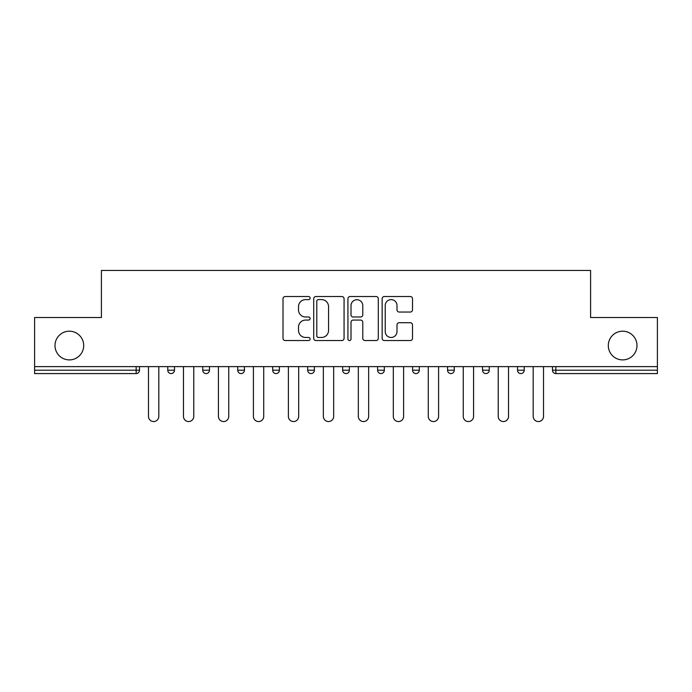 <?xml version="1.0" encoding="UTF-8"?>
<svg xmlns="http://www.w3.org/2000/svg" width="692" height="692" viewBox="0 0 692 692"><rect width="100%" height="100%" fill="white"/><g stroke="black" fill="none" stroke-linecap="round" stroke-linejoin="round"><path stroke-width="1.04" d="M608.303 345.55A14.35 14.35 0 0 0 622.653 359.901A14.35 14.35 0 0 0 636.995 345.55A14.35 14.35 0 0 0 622.653 331.2A14.35 14.35 0 0 0 608.303 345.55M55.005 345.55A14.35 14.35 0 0 0 69.347 359.901A14.35 14.35 0 0 0 83.697 345.55A14.35 14.35 0 0 0 69.347 331.2A14.35 14.35 0 0 0 55.005 345.55M310.128 298.07A1.54 1.54 0 0 0 308.589 296.531L285.208 296.531A2.197 2.197 0 0 0 283.011 298.728L283.011 338.345A2.197 2.197 0 0 0 285.208 340.542L308.589 340.542A1.54 1.54 0 0 0 310.128 339.002A1.54 1.54 0 0 0 308.589 337.462L305.561 337.462A7.041 7.041 0 0 1 298.52 330.421L298.52 327.117A7.041 7.041 0 0 1 305.561 320.076L308.589 320.076A1.54 1.54 0 0 0 310.128 318.536A1.54 1.54 0 0 0 308.589 316.997L305.561 316.997A7.041 7.041 0 0 1 298.52 309.955L298.52 306.651A7.041 7.041 0 0 1 305.561 299.61L308.589 299.61A1.54 1.54 0 0 0 310.128 298.07M410.313 312.049A2.197 2.197 0 0 0 412.51 309.843L412.51 298.728A2.197 2.197 0 0 0 410.313 296.531L384.345 296.531A2.197 2.197 0 0 0 382.148 298.728L382.148 338.345A2.197 2.197 0 0 0 384.345 340.542L410.313 340.542A2.197 2.197 0 0 0 412.51 338.345L412.51 324.92A2.197 2.197 0 0 0 410.313 322.714L399.197 322.714A2.197 2.197 0 0 0 397 324.92L397 331.572A5.891 5.891 0 0 1 391.11 337.462A5.891 5.891 0 0 1 385.228 331.572L385.228 305.501A5.891 5.891 0 0 1 391.11 299.61A5.891 5.891 0 0 1 397 305.501L397 309.843A2.197 2.197 0 0 0 399.197 312.049L410.313 312.049M34.6 366.622L34.6 317.524L101.413 317.524L101.413 270.451L590.587 270.451L590.587 317.524L657.4 317.524L657.4 366.622L34.6 366.622L34.6 370.211L136.16 370.211L136.16 366.622M344.071 298.728A2.197 2.197 0 0 0 341.874 296.531L315.907 296.531A2.197 2.197 0 0 0 313.71 298.728L313.71 338.345A2.197 2.197 0 0 0 315.907 340.542L341.874 340.542A2.197 2.197 0 0 0 344.071 338.345L344.071 298.728M350.126 296.531L376.093 296.531A2.197 2.197 0 0 1 378.29 298.728L378.29 338.345A2.197 2.197 0 0 1 376.093 340.542L364.978 340.542A2.197 2.197 0 0 1 362.781 338.345L362.781 322.282A2.197 2.197 0 0 0 360.575 320.076L353.205 320.076A2.197 2.197 0 0 0 351.008 322.282L351.008 339.002A1.54 1.54 0 0 1 349.469 340.542A1.54 1.54 0 0 1 347.929 339.002L347.929 298.728A2.197 2.197 0 0 1 350.126 296.531M136.16 373.576A3.365 3.365 0 0 0 139.525 370.211L136.16 370.211L136.16 373.576A3.365 3.365 0 0 0 139.525 370.211L139.525 366.622L139.525 370.211A3.365 3.365 0 0 1 136.16 373.576L34.6 373.576L34.6 370.211M657.4 366.622L657.4 373.576L555.84 373.576A3.365 3.365 0 0 1 552.476 370.211L552.476 366.622L552.476 370.211L657.4 370.211M167.767 366.622L167.767 370.211L167.767 366.622M171.132 373.576A3.365 3.365 0 0 1 167.767 370.211A3.365 3.365 0 0 0 171.132 373.576A3.365 3.365 0 0 0 174.496 370.211L174.496 366.622L174.496 370.211A3.365 3.365 0 0 1 171.132 373.576A3.365 3.365 0 0 1 167.767 370.211L174.496 370.211A3.365 3.365 0 0 1 171.132 373.576M202.739 366.622L202.739 370.211L202.739 366.622M209.468 366.622L209.468 370.211L209.468 366.622M237.719 366.622L237.719 370.211L237.719 366.622M244.44 366.622L244.44 370.211L244.44 366.622M272.691 366.622L272.691 370.211L272.691 366.622M279.412 366.622L279.412 370.211A3.365 3.365 0 0 1 276.056 373.576A3.365 3.365 0 0 1 272.691 370.211A3.365 3.365 0 0 0 276.056 373.576A3.365 3.365 0 0 0 279.412 370.211A3.365 3.365 0 0 1 276.056 373.576A3.365 3.365 0 0 1 272.691 370.211L279.412 370.211M307.663 366.622L307.663 370.211L307.663 366.622M314.393 366.622L314.393 370.211L314.393 366.622M342.635 366.622L342.635 370.211L342.635 366.622M349.365 366.622L349.365 370.211A3.365 3.365 0 0 1 346 373.576A3.365 3.365 0 0 1 342.635 370.211L349.365 370.211A3.365 3.365 0 0 1 346 373.576M377.607 366.622L377.607 370.211L377.607 366.622M384.337 366.622L384.337 370.211A3.365 3.365 0 0 1 380.972 373.576A3.365 3.365 0 0 1 377.607 370.211L384.337 370.211A3.365 3.365 0 0 1 380.972 373.576M419.309 366.622L419.309 370.211L412.588 370.211A3.365 3.365 0 0 0 415.944 373.576A3.365 3.365 0 0 1 412.588 370.211L412.588 366.622M454.281 366.622L454.281 370.211L447.56 370.211A3.365 3.365 0 0 0 450.924 373.576A3.365 3.365 0 0 1 447.56 370.211L447.56 366.622M482.532 366.622L482.532 370.211L482.532 366.622M489.261 366.622L489.261 370.211L489.261 366.622M517.504 366.622L517.504 370.211L517.504 366.622M524.233 366.622L524.233 370.211L524.233 366.622M206.104 373.576A3.365 3.365 0 0 1 202.739 370.211A3.365 3.365 0 0 0 206.104 373.576A3.365 3.365 0 0 0 209.468 370.211A3.365 3.365 0 0 1 206.104 373.576A3.365 3.365 0 0 1 202.739 370.211L209.468 370.211A3.365 3.365 0 0 1 206.104 373.576M241.075 373.576A3.365 3.365 0 0 1 237.719 370.211A3.365 3.365 0 0 0 241.075 373.576A3.365 3.365 0 0 0 244.44 370.211A3.365 3.365 0 0 1 241.075 373.576A3.365 3.365 0 0 1 237.719 370.211L244.44 370.211A3.365 3.365 0 0 1 241.075 373.576M311.028 373.576A3.365 3.365 0 0 1 307.663 370.211A3.365 3.365 0 0 0 311.028 373.576A3.365 3.365 0 0 0 314.393 370.211A3.365 3.365 0 0 1 311.028 373.576A3.365 3.365 0 0 1 307.663 370.211L314.393 370.211A3.365 3.365 0 0 1 311.028 373.576M415.944 373.576A3.365 3.365 0 0 0 419.309 370.211A3.365 3.365 0 0 1 415.944 373.576A3.365 3.365 0 0 1 412.588 370.211M450.924 373.576A3.365 3.365 0 0 0 454.281 370.211A3.365 3.365 0 0 1 450.924 373.576A3.365 3.365 0 0 1 447.56 370.211M485.896 373.576A3.365 3.365 0 0 1 482.532 370.211A3.365 3.365 0 0 0 485.896 373.576A3.365 3.365 0 0 0 489.261 370.211A3.365 3.365 0 0 1 485.896 373.576A3.365 3.365 0 0 1 482.532 370.211L489.261 370.211A3.365 3.365 0 0 1 485.896 373.576M520.868 373.576A3.365 3.365 0 0 1 517.504 370.211L524.233 370.211A3.365 3.365 0 0 1 520.868 373.576A3.365 3.365 0 0 0 524.233 370.211M318.329 299.61A1.54 1.54 0 0 0 316.789 301.15L316.789 335.923A1.54 1.54 0 0 0 318.329 337.462L321.52 337.462A7.041 7.041 0 0 0 328.562 330.421L328.562 306.651A7.041 7.041 0 0 0 321.52 299.61L318.329 299.61M362.781 305.605A5.891 5.891 0 0 0 356.89 299.723A5.891 5.891 0 0 0 351.008 305.605L351.008 314.799A2.197 2.197 0 0 0 353.205 316.997L360.575 316.997A2.197 2.197 0 0 0 362.781 314.799L362.781 305.605M148.486 366.622L148.486 416.394A5.155 5.155 0 0 0 153.641 421.549A5.155 5.155 0 0 0 158.805 416.394L158.805 366.622M183.466 366.622L183.466 416.394A5.155 5.155 0 0 0 188.622 421.549A5.155 5.155 0 0 0 193.777 416.394L193.777 366.622M218.438 366.622L218.438 416.394A5.155 5.155 0 0 0 223.594 421.549A5.155 5.155 0 0 0 228.749 416.394L228.749 366.622M253.41 366.622L253.41 416.394A5.155 5.155 0 0 0 258.566 421.549A5.155 5.155 0 0 0 263.721 416.394L263.721 366.622M288.382 366.622L288.382 416.394A5.155 5.155 0 0 0 293.538 421.549A5.155 5.155 0 0 0 298.693 416.394L298.693 366.622M323.354 366.622L323.354 416.394A5.155 5.155 0 0 0 328.51 421.549A5.155 5.155 0 0 0 333.674 416.394L333.674 366.622M358.326 366.622L358.326 416.394A5.155 5.155 0 0 0 363.49 421.549A5.155 5.155 0 0 0 368.646 416.394L368.646 366.622M393.307 366.622L393.307 416.394A5.155 5.155 0 0 0 398.462 421.549A5.155 5.155 0 0 0 403.618 416.394L403.618 366.622M428.279 366.622L428.279 416.394A5.155 5.155 0 0 0 433.434 421.549A5.155 5.155 0 0 0 438.59 416.394L438.59 366.622M463.251 366.622L463.251 416.394A5.155 5.155 0 0 0 468.406 421.549A5.155 5.155 0 0 0 473.562 416.394L473.562 366.622M498.223 366.622L498.223 416.394A5.155 5.155 0 0 0 503.378 421.549A5.155 5.155 0 0 0 508.533 416.394L508.533 366.622M533.195 366.622L533.195 416.394A5.155 5.155 0 0 0 538.359 421.549A5.155 5.155 0 0 0 543.514 416.394L543.514 366.622M555.84 366.622L555.84 373.576"/></g></svg>
